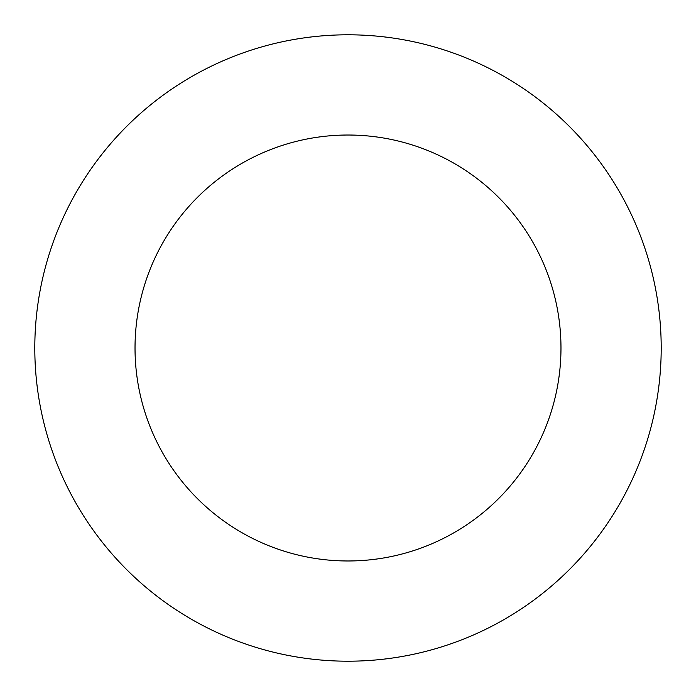 <?xml version="1.0" encoding="UTF-8"?>
<svg xmlns="http://www.w3.org/2000/svg" width="696" height="696" viewBox="0 0 696 696"><rect width="100%" height="100%" fill="white"/><g stroke="black" fill="none" stroke-linecap="round" stroke-linejoin="round"><path stroke-width="1.04" d="M348 661.2A313.2 313.2 0 0 0 661.2 348A313.2 313.2 0 0 0 348 34.8A313.2 313.2 0 0 0 34.8 348A313.2 313.2 0 0 0 348 661.2M348 560.976A212.976 212.976 0 0 0 560.976 348A212.976 212.976 0 0 0 348 135.024A212.976 212.976 0 0 0 135.024 348A212.976 212.976 0 0 0 348 560.976"/></g></svg>
